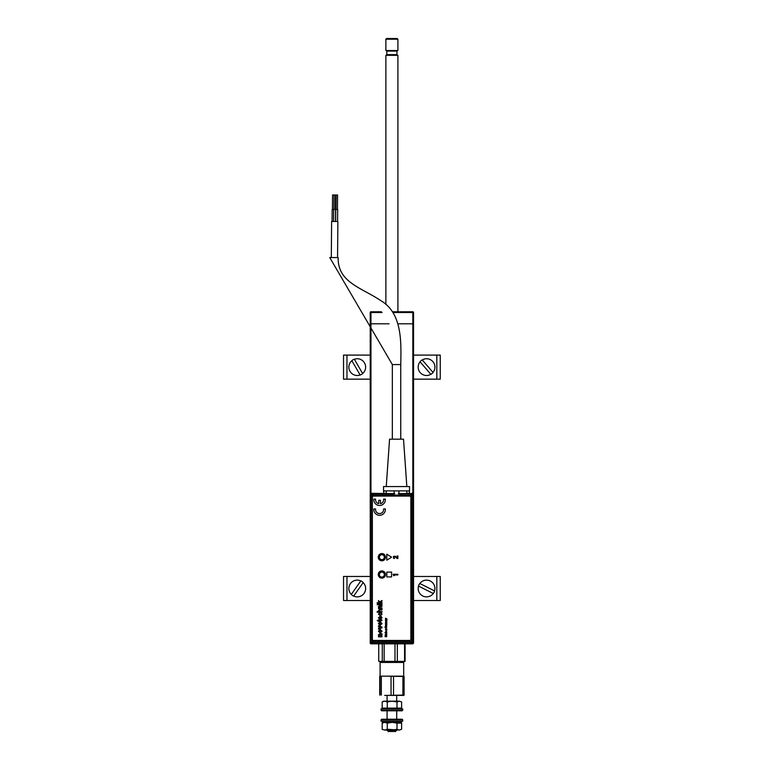<?xml version="1.0" encoding="UTF-8"?>
<svg xmlns="http://www.w3.org/2000/svg" width="770" height="770" viewBox="0 0 770 770"><rect width="100%" height="100%" fill="white"/><g stroke="black" fill="none" stroke-linecap="round" stroke-linejoin="round"><path stroke-width="1.16" d="M413.548 631.804L413.548 643.114L412.826 643.017M392.45 311.783L412.826 311.783A0.722 0.722 0 0 1 413.548 312.505L413.548 323.814L412.826 323.814L413.548 323.814L413.548 631.814M412.826 493.618L412.826 323.814L397.907 323.814L412.826 323.814L412.826 312.505L392.931 312.505M389.081 323.814L370.235 323.814L389.081 323.814M370.235 631.814L370.235 312.505L370.957 312.505L370.957 493.512M381.371 311.783L370.957 311.783A0.722 0.722 0 0 0 370.235 312.505A0.722 0.722 0 0 1 370.957 311.783L370.957 312.505L382.122 312.505M370.957 311.783A0.722 0.722 0 0 0 370.235 312.505A0.722 0.722 0 0 1 370.957 311.783M370.476 312.505L370.957 312.023M370.947 643.114L370.235 643.114A0.722 0.722 0 0 0 370.957 643.836L376.251 643.836L370.957 643.836A0.722 0.722 0 0 1 370.235 643.114L370.235 631.804M376.251 643.836L382.151 643.836M405.068 661.401L405.068 643.836L412.826 643.836L370.957 643.836L378.725 643.836L378.725 661.401L405.068 661.401L380.823 661.719L380.101 662.441L403.682 662.441L403.682 676.156M412.826 643.836L412.701 643.114M413.307 643.114A0.481 0.481 0 0 1 412.826 643.595M401.642 643.836L407.532 643.836M385.876 304.497L385.876 55.344L397.907 55.344L397.907 311.783M397.667 55.344L396.945 54.622L386.838 54.622L386.838 51.09L396.945 51.09L397.907 50.531L397.907 39.222L385.876 39.222L385.876 50.531L397.907 50.531M385.876 39.222L386.598 38.5L397.185 38.5L397.907 39.222M331.302 257.536L331.62 221.452L337.876 221.5L337.558 257.594M333.92 209.44L334.045 195.002L335.489 195.012L335.364 209.45M332.082 221.452L332.188 209.421L333.68 209.43L335.605 209.45L335.499 221.481M333.68 209.43L333.574 221.462M335.662 221.481L335.768 209.45L337.693 209.469L337.587 221.5M392.334 439.16L392.334 364.566L329.743 257.526L338.165 257.603C337.606 282.677 361.929 287.701 381.381 301.003C402.739 313.765 401.122 344.055 400.756 364.566L400.756 439.16M386.251 486.563L389.562 439.16L403.519 439.16L406.829 486.563M409.534 486.563L409.534 490.894L383.547 490.894L383.547 486.563L409.534 486.563M336.009 209.459L336.134 195.022L337.578 195.031L337.453 209.469M332.428 209.421L332.553 194.983L333.997 195.002L333.872 209.44M381.872 560.579A3.388 3.388 0 0 1 378.484 557.191A3.388 3.388 0 0 1 381.872 553.803A3.388 3.388 0 0 1 385.26 557.191A3.388 3.388 0 0 1 381.872 560.579M381.872 554.044A3.147 3.147 0 0 0 378.725 557.191A3.147 3.147 0 0 0 381.872 560.329A3.147 3.147 0 0 0 385.01 557.191A3.147 3.147 0 0 0 381.872 554.044M381.872 577.991A3.388 3.388 0 0 1 378.484 574.603A3.388 3.388 0 0 1 381.872 571.225A3.388 3.388 0 0 1 385.26 574.603A3.388 3.388 0 0 1 381.872 577.991M381.872 571.465A3.147 3.147 0 0 0 378.725 574.603A3.147 3.147 0 0 0 381.872 577.75A3.147 3.147 0 0 0 385.01 574.603A3.147 3.147 0 0 0 381.872 571.465M394.789 493.637L371.621 493.31L372.189 493.888A1.213 1.213 135 0 0 370.986 495.091L370.409 494.523L370.409 642.113L370.986 641.545A1.213 1.213 45 0 0 372.189 642.748L371.621 643.325L412.027 643.325L411.459 642.748A1.213 1.213 -45 0 0 412.662 641.545L413.24 642.113L413.24 494.523L412.662 495.091A1.213 1.213 -135 0 0 411.459 493.888L411.459 495.091L372.189 495.091L372.189 641.545L412.662 641.545L412.662 495.091L411.459 495.091L411.459 642.748L372.189 642.748L372.189 641.545L370.986 641.545L370.986 495.091L372.189 495.091L372.189 493.888L393.999 493.878M371.621 643.325L370.409 642.113M370.409 494.523L371.621 493.31M398.292 493.637L411.459 493.888L412.027 493.31L413.24 494.523M409.245 493.32L409.245 491.135M409.245 493.483L406.945 493.801L406.82 490.894L398.956 490.894L398.956 493.637L409.245 493.483L409.496 491.135M383.595 493.724L394.125 493.637L394.125 490.894L386.261 490.894L386.136 493.801M383.835 493.483L383.835 490.894M412.027 493.31L409.486 493.724M383.585 490.894L383.835 493.329M413.24 642.113L412.027 643.325M380.418 576.605A2.464 2.464 0 0 0 383.864 576.056A2.464 2.464 0 0 0 383.316 572.611A2.464 2.464 0 0 0 379.87 573.159A2.464 2.464 0 0 0 380.418 576.605M383.604 572.226A2.945 2.945 0 0 1 384.249 576.345A2.945 2.945 0 0 1 380.139 576.99A2.945 2.945 0 0 1 379.485 572.87A2.945 2.945 0 0 1 383.604 572.226M384.326 557.384A2.464 2.464 0 0 0 382.064 554.727A2.464 2.464 0 0 0 379.408 556.999A2.464 2.464 0 0 0 381.679 559.646A2.464 2.464 0 0 0 384.326 557.384M378.927 556.96A2.945 2.945 0 0 1 382.103 554.246A2.945 2.945 0 0 1 384.808 557.413A2.945 2.945 0 0 1 381.641 560.127A2.945 2.945 0 0 1 378.927 556.96M379.09 623.575L380.236 624.441L381.371 623.575L380.226 622.718L379.09 623.575M382.055 623.575L380.178 625.365L378.407 623.585L380.226 621.794L382.055 623.575L380.178 625.365L378.407 623.585L380.226 621.794L382.055 623.575M378.407 634.855L379.812 633.758L381.987 633.758L381.987 634.682L379.09 635.212L381.987 635.924L381.987 636.848L378.474 636.848L378.975 635.924L378.407 634.855L379.812 633.758L381.987 633.758L381.987 634.682M381.987 607.905L381.987 608.521L378.474 608.521L378.965 607.905L378.407 606.837L379.841 605.692L381.987 605.692L381.987 606.308L378.965 607.01L380.101 607.905L381.987 607.905L381.987 608.521L378.474 608.521L378.474 607.905M386.8 572.11L386.8 576.923L391.612 576.923L391.612 572.11L386.8 572.11L386.8 576.923L391.612 576.923L391.612 572.11L386.8 572.11M381.872 560.801A3.609 3.609 0 0 0 385.481 557.191A3.609 3.609 0 0 0 381.872 553.582A3.609 3.609 0 0 0 378.262 557.191A3.609 3.609 0 0 0 381.872 560.801M379.581 505.476A5.775 5.775 0 0 0 385.327 499.124L383.585 499.124A4.043 4.043 0 0 1 380.447 503.647L380.447 500.279L378.715 500.279L378.715 503.647A4.043 4.043 0 0 1 375.587 499.124L373.835 499.124A5.775 5.775 0 0 0 379.581 505.476M397.243 558.548L397.869 558.548L397.869 555.94L397.204 555.94L397.204 557.692L395.299 556.219L393.508 556.325L393.499 558.173L394.461 558.548L393.778 557.23L394.664 556.623L397.243 558.548M372.362 497.295L372.362 639.264A1.203 1.203 0 0 0 373.565 640.467L409.659 640.467A1.203 1.203 0 0 0 410.862 639.264L410.862 497.295A1.203 1.203 0 0 0 409.659 496.092L373.565 496.092A1.203 1.203 0 0 0 372.362 497.295M394.375 575.594L393.884 574.949L397.869 574.949L397.869 574.285L393.181 574.285L393.653 575.594L394.375 575.594M386.752 618.907L385.51 618.223L386.415 618.782L385.51 619.35L386.752 618.907M385.51 620.264L386.8 620.524L385.741 620.033L386.8 619.542L385.491 619.946L385.51 620.524L386.8 620.264M386.8 621.13L385.578 621.015L385.664 621.813L386.059 621.13L386.434 621.881L386.8 620.88L385.578 621.015L385.828 621.621M386.068 627.165L385.539 627.512L385.135 626.761L385.298 627.714L386.829 627.165L385.818 626.549L385.818 627.165L385.818 626.549L386.829 627.165L385.472 627.771L384.971 627.165L385.52 626.838M386.8 629.706L385.741 629.215L386.8 628.724L385.606 628.859L385.51 629.706L386.8 629.706M386.8 630.312L385.51 630.062L386.8 630.312M386.261 631.236L385.52 631.929L386.492 632.209L386.627 631.265L386.511 631.92L386.261 631.236L385.491 631.747L386.694 632.083M386.8 634.114L385.491 634.384L386.059 634.114L386.434 634.865L386.8 634.114M381.987 602.718L381.987 603.334L377.175 603.334L377.175 602.718L379.726 602.718L378.474 600.571L379.783 601.919L381.987 600.504L381.987 601.226L380.216 602.361L381.987 602.718L381.987 603.334L377.175 603.334L377.175 602.718M377.791 604.209L377.175 604.825L377.791 604.209M381.987 611.611L381.987 612.227L377.175 612.227L377.175 611.611L378.936 611.611L378.407 610.581L379.774 609.388L381.987 609.388L381.987 610.004L379.803 610.004L378.965 610.716L380.101 611.611L381.987 611.611L381.987 612.227L377.175 612.227L377.175 611.611M381.497 617.781L381.006 616.26L382.055 617.79L380.264 619.446L378.407 617.819L380.226 616.241L380.39 618.83L381.497 617.781M382.055 631.227L380.178 633.017L378.407 631.236L380.226 629.446L382.055 631.227L380.178 633.017L378.407 631.236L380.226 629.446L382.055 631.227M381.872 570.907A3.609 3.609 0 0 0 378.262 574.516A3.609 3.609 0 0 0 381.872 578.126A3.609 3.609 0 0 0 385.481 574.516A3.609 3.609 0 0 0 381.872 570.907M386.8 554.179L386.8 560.194L391.612 557.191L386.8 554.179L386.8 560.194L391.612 557.191L386.8 554.179M381.987 635.924L381.987 636.848L378.474 636.848L378.474 635.924M380.563 627.348L378.474 626.636L378.474 625.712L381.987 627.03L381.987 627.819L378.474 629.167L378.474 628.243L380.871 627.434L378.474 626.636L378.474 625.712L381.987 627.03L381.987 627.819L378.474 629.167L378.474 628.243L380.264 627.617M381.497 620.062L382.055 620.187L381.006 620.986L379.033 621.419L377.262 620.37L381.497 620.062M381.497 614.191L380.755 612.718L382.055 614.162L380.245 615.74L378.407 614.171L379.523 612.785L378.965 614.162L380.226 615.124L381.497 614.191M378.407 606.837L379.264 605.721L381.987 605.692L381.987 606.308M381.987 604.209L381.987 604.825L378.474 604.825L378.474 604.209L381.987 604.209L381.987 604.825L378.474 604.825L378.474 604.209L381.987 604.209M386.8 636.665L385.674 636.415L386.54 636.039L385.674 635.452L386.8 635.192L385 635.192L386.174 635.924L385 636.665L386.8 636.665M386.675 632.776L385 632.526L385.818 633.489L386.656 633.421L386.675 632.776M386.261 625.24L385.52 625.933L386.492 626.212L386.627 625.259L386.511 625.923L386.261 625.24L385.491 625.75L386.694 626.077M385.51 624.672L386.8 624.922L385.587 624.085L385.51 624.922L386.8 624.672M385.51 623.71L386.8 623.97L385.741 623.45L386.8 623.19L385.741 622.68L386.8 622.16L385.491 622.593L385.51 623.97L386.8 623.71M393.961 557.673L393.99 556.758L394.923 556.768M380.938 616.866L381.006 616.26L382.055 617.79L380.264 619.446L378.407 617.819L380.39 616.241M383.585 508.941A4.043 4.043 0 0 1 379.581 513.561A4.043 4.043 0 0 1 375.587 508.941L373.835 508.941A5.775 5.775 0 0 0 379.581 515.294A5.775 5.775 0 0 0 385.327 508.941L383.585 508.941M378.474 619.821L379.033 619.821M377.618 620.986L377.262 620.37M379.033 621.419L378.474 621.419M381.477 619.821L382.055 620.187L381.006 620.986M386.8 619.792L385.491 619.946M386.059 621.477L386.434 621.881L386.79 621.246M386.357 621.13L386.425 621.65L386.357 621.13M387.089 619.196L385.51 618.493M386.8 622.42L385.491 622.593M386.059 626.01L386.059 625.49L386.059 626.01M386.8 632.776L385 632.776M385.741 633.017L386.569 633.017L385.741 633.017M381.987 600.504L381.987 601.226M378.474 601.428L378.474 600.571M380.698 613.334L380.755 612.718L382.055 614.162L380.245 615.74L378.407 614.171L379.523 612.785L379.581 613.401M378.407 610.581L379.774 609.388L381.987 609.388L381.987 610.004M386.059 632.006L386.059 631.487L386.059 632.006M378.965 617.829L379.831 618.83L379.831 616.857L378.965 617.829M379.09 631.227L380.236 632.093L381.371 631.227L380.226 630.37L379.09 631.227M382.18 708.131L387.281 708.131L387.281 701.932L384.731 701.181L382.18 701.932L382.18 708.131L384.596 708.881M387.281 708.131L397.002 708.131L397.002 701.932L392.142 701.181L387.281 701.932M397.002 701.932L399.312 701.181L383.47 701.181L382.18 701.932M399.312 701.181L401.613 701.932L399.312 701.181M401.613 701.932L401.613 708.131L397.002 708.131M399.197 708.881L396.704 708.236M395.501 731.5L388.282 731.5L387.079 730.297L396.704 730.297L395.501 731.5M379.86 676.156L386.194 676.156L379.86 676.156M384.682 695.406L403.923 695.406M386.194 695.406L404.086 695.089L404.086 676.474L386.194 676.156L403.932 676.156M393.528 695.089L393.528 676.474M391.044 695.089L391.044 676.474M381.333 695.089L381.333 676.474M380.034 695.089L380.034 676.474M379.706 695.089L379.706 676.474M402.912 695.089L402.912 676.474M380.101 676.156L380.101 662.441M402.123 710.806L381.67 710.806L381.063 710.21L402.72 710.21L402.123 710.806M402.72 710.21L402.72 708.881L381.063 708.881L381.063 710.21M381.073 721.153L402.72 721.153L402.72 719.835L381.063 719.835L381.063 721.153M381.063 719.835L381.67 719.228L402.123 719.228L402.72 719.835M401.517 721.153L401.517 722.356L382.267 722.356L382.267 721.153M382.334 729.392L384.731 730.056L382.334 729.392M382.18 729.306L382.18 723.107L384.596 722.356M401.613 729.306L399.312 730.056L401.613 729.306L401.613 723.107L397.002 723.107L397.002 729.306L392.142 730.056L384.731 730.056L387.281 729.306L387.281 723.107L384.731 722.356L382.18 723.107M387.281 723.107L392.142 722.356L397.002 723.107M399.197 722.356L396.512 723.107M397.002 729.306L399.312 730.056L387.281 729.306M378.725 661.401L400.958 661.719M382.295 661.401L382.295 643.836M384.163 661.401L384.163 643.836M394.981 661.401L394.981 643.836M397.33 661.401L397.33 643.836M404.587 661.401L404.587 643.836M440.257 355.095L440.257 379.158L440.257 355.095L413.548 355.095M413.548 379.158L440.257 379.158M370.235 355.095L343.536 355.095L343.536 379.158L370.235 379.158M413.548 576.47L440.257 576.47L440.257 600.523L413.548 600.523M370.235 576.461L343.536 576.461L343.536 600.523L370.235 600.523M363.171 582.592L363.209 582.524A8.441 8.441 0 0 0 360.851 580.869L360.803 580.936A8.354 8.354 0 0 0 351.322 594.401L351.274 594.469A8.441 8.441 0 0 0 353.642 596.124L353.69 596.057A8.354 8.354 0 0 0 363.171 582.592L353.69 596.057M351.322 594.401L360.851 580.869M353.007 359.821A8.441 8.441 0 0 0 351.823 360.649L351.861 360.726A8.354 8.354 0 0 0 360.129 374.971L360.168 375.038A8.441 8.441 0 0 0 362.67 373.594L362.632 373.517A8.354 8.354 0 0 0 354.364 359.272L354.325 359.205A8.441 8.441 0 0 0 353.007 359.821M360.129 374.971L351.823 360.649M362.632 373.517L354.325 359.205M430.834 374.297L430.892 374.355A8.441 8.441 0 0 0 433.077 372.468L433.019 372.411A8.354 8.354 0 0 0 422.258 359.946L422.201 359.888A8.441 8.441 0 0 0 420.016 361.775L420.074 361.833A8.354 8.354 0 0 0 430.834 374.297L420.074 361.833M422.201 359.888L433.077 372.468M434.088 592.284A8.441 8.441 0 0 0 434.627 590.937L434.55 590.898A8.354 8.354 0 0 0 419.833 583.516L419.756 583.477A8.441 8.441 0 0 0 418.466 586.057L418.543 586.095A8.354 8.354 0 0 0 433.26 593.478L433.327 593.516A8.441 8.441 0 0 0 434.088 592.284M419.833 583.516L434.627 590.937M418.543 586.095L433.327 593.516M413.548 312.505L412.826 312.505L412.826 311.783M370.957 643.836L370.957 643.123M392.334 364.566L400.756 364.566M406.945 493.801L399.081 493.878M436.821 355.095L436.821 379.158M346.972 379.158L346.972 355.095M436.821 576.47L436.821 600.523M346.972 600.523L346.972 576.461M386.838 51.09L385.876 50.531M396.945 54.622L396.945 51.09M386.838 54.622L386.117 55.344M396.704 695.406L396.704 701.181M396.704 708.217L396.704 708.881M396.704 710.806L396.704 719.228M396.704 722.356L396.704 723.02M387.079 695.406L387.079 701.181M387.079 708.236L387.079 708.881M387.079 710.806L387.079 719.228M402.96 661.719L403.682 662.441"/></g></svg>

